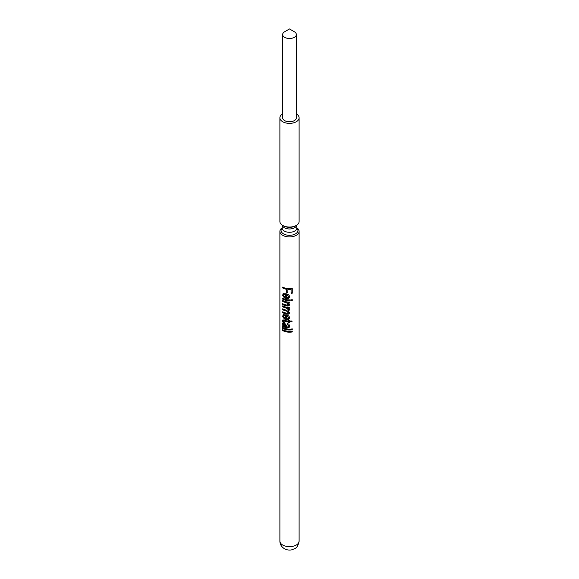 <?xml version="1.0" encoding="UTF-8"?>
<svg xmlns="http://www.w3.org/2000/svg" width="579" height="579" viewBox="0 0 579 579"><rect width="100%" height="100%" fill="white"/><g stroke="black" fill="none" stroke-linecap="round" stroke-linejoin="round"><path stroke-width="0.87" d="M296.354 113.925A9.611 5.551 180 0 1 299.111 117.819A9.611 5.551 180 0 1 293.177 122.943A9.611 5.551 180 0 1 282.704 121.742A9.611 5.551 180 0 1 279.889 117.819A9.611 5.551 180 0 1 282.646 113.925M296.354 34.545L296.354 117.819A6.854 3.959 180 0 1 294.349 120.613A6.854 3.959 180 0 1 284.651 120.613A6.854 3.959 180 0 1 282.646 117.819L282.646 34.545A6.854 3.959 180 0 1 284.651 31.751L289.5 28.95L294.349 31.751A6.854 3.959 180 0 1 296.354 34.545A6.854 3.959 180 0 1 292.12 38.2A6.854 3.959 180 0 1 284.651 37.346A6.854 3.959 180 0 1 282.646 34.545M292.265 331.948A9.611 5.551 0 0 1 282.704 330.558L282.704 329.675A9.611 5.551 0 0 0 292.265 331.072L292.265 331.948L292.033 331.108M292.265 329.755A9.611 5.551 0 0 1 282.704 328.358L282.704 327.482A9.611 5.551 0 0 0 292.265 328.872L292.265 329.755L292.033 328.915M286.822 327.786A9.611 5.551 0 0 1 285.244 327.439L282.704 326.607L282.704 325.724L283.471 325.905L282.697 324.298L283.001 322.525L284.238 322.604L286.316 325.239L286.822 326.911A9.611 5.551 0 0 0 287.119 326.961L288.118 326.838L288.537 325.847L287.213 324.341L287.343 323.48L288.899 324.211L289.616 325.999C289.558 327.519 288.624 328.112 286.822 327.786L287.046 327.345C288.682 327.692 289.536 327.092 289.601 325.536L289.616 325.991M282.704 321.323L282.863 319.89L284.383 320.245A9.611 5.551 0 0 0 288.407 321.055L288.407 320.397A9.611 5.551 0 0 0 289.478 320.433L289.478 321.092A9.611 5.551 0 0 0 291.353 320.99L292.134 321.758A9.611 5.551 0 0 1 289.478 321.975L289.478 322.85A9.611 5.551 0 0 1 288.407 322.814L288.494 322.351A8.808 5.088 0 0 0 289.478 322.387M282.704 316.756L283.109 314.737L285.751 314.838C287.958 315.15 289.247 316.091 289.616 317.676C289.261 319.376 288.009 320.021 285.867 319.586L285.563 315.664L283.696 315.707L283.399 316.409L284.607 318.233L284.492 319.072L282.704 316.756M286.381 311.024A9.611 5.551 0 0 1 282.704 309.7L282.704 308.817A9.611 5.551 0 0 0 286.873 310.235L288.537 309.562L285.939 307.963A9.611 5.551 0 0 1 282.704 306.732L282.704 305.857A9.611 5.551 0 0 0 289.478 307.478L289.478 308.245A9.611 5.551 0 0 1 288.422 308.216L289.616 309.765L288.328 311.147L289.616 312.732C289.442 313.898 288.61 314.361 287.119 314.115A9.611 5.551 0 0 1 282.704 312.66L282.704 311.784A9.611 5.551 0 0 0 286.728 313.174L288.537 312.515L286.381 311.024L286.641 310.583L288.617 312.052L288.53 312.595L288.617 312.052M286.135 302.629A9.611 5.551 0 0 1 282.704 301.355L282.704 300.472A9.611 5.551 0 0 0 289.478 302.1L289.478 302.868A9.611 5.551 0 0 1 288.407 302.831L289.616 304.453C289.399 305.835 288.393 306.32 286.605 305.907A9.611 5.551 0 0 1 282.704 304.54L282.704 303.657A9.611 5.551 0 0 0 286.569 305.024L288.537 304.25L286.135 302.629L286.417 302.195L288.617 303.787L288.523 304.351L288.617 303.787M282.704 299.155L282.704 298.279A9.611 5.551 0 0 0 289.478 299.908L289.478 300.783A9.611 5.551 0 0 1 282.704 299.155L283.269 298.829A8.808 5.088 0 0 0 289.478 300.32M282.704 295.674L283.109 293.662L285.751 293.756C287.958 294.067 289.247 295.015 289.616 296.6C289.261 298.301 288.009 298.938 285.867 298.511L285.563 294.588L283.696 294.631L283.399 295.333L284.607 297.157L284.492 297.997L282.704 295.674M292.265 293.191A9.611 5.551 0 0 1 291.085 293.35L291.085 289.507A9.611 5.551 0 0 1 287.872 289.507L287.872 292.8A9.611 5.551 0 0 1 286.699 292.641L286.699 289.341A9.611 5.551 0 0 1 282.704 287.958L282.704 287.083A9.611 5.551 0 0 0 292.265 288.472L292.265 293.191L292.033 288.508M282.226 227.742A9.611 5.551 0 0 0 279.889 231.368A9.611 5.551 0 0 0 282.704 235.298A9.611 5.551 0 0 0 293.177 236.5A9.611 5.551 0 0 0 299.111 231.368A9.611 5.551 0 0 0 296.774 227.742M284.246 321.07L284.687 320.679L284.094 320.513L283.399 321.207L284.246 321.07A9.611 5.551 0 0 0 288.407 321.938M283.399 321.207L283.399 321.591L282.61 321.28L283.189 320.954L283.232 319.84M288.588 325.767L287.408 323.885L287.524 323.024M292.265 300.552A9.611 5.551 0 0 1 290.817 300.733L290.817 299.85A9.611 5.551 0 0 0 292.265 299.669L292.265 300.552L292.033 299.712M288.581 309.309L286.236 307.529A8.808 5.088 0 0 1 283.269 306.407L283.269 306.161M279.889 117.819L279.889 221.496A9.611 5.551 0 0 0 282.704 225.419A9.611 5.551 0 0 0 296.296 225.419A9.611 5.551 0 0 0 299.111 221.496L299.111 117.819M283.522 225.897L282.704 225.419L283.522 225.897A8.453 4.885 0 0 0 295.478 225.897L296.296 225.419M291.085 292.88A8.808 5.088 0 0 0 292.033 292.75M291.085 289.507L290.955 289.051A8.808 5.088 0 0 1 288.009 289.044L287.872 289.507M286.699 292.641L286.931 292.192A8.808 5.088 0 0 0 287.872 292.323M286.931 292.192L286.699 289.341M282.704 287.958L283.269 287.633A8.808 5.088 0 0 0 286.931 288.899M284.911 297.599L283.189 294.581L283.449 293.517M282.61 294.906L283.189 294.581M289.601 296.13C289.283 297.823 288.147 298.474 286.171 298.084L285.896 294.161L283.696 294.631M285.867 298.511L286.171 298.084M285.563 298.431L285.896 298.004M285.563 294.588L285.896 294.161M288.559 296.477L286.815 294.422L286.569 297.772L287.886 297.606L288.537 296.571L286.569 294.863M290.817 300.262A8.808 5.088 0 0 0 292.033 300.103M288.407 302.831L288.494 302.368A8.808 5.088 0 0 0 289.478 302.404M289.601 303.989C289.413 305.357 288.494 305.85 286.844 305.459A8.808 5.088 0 0 1 283.269 304.207L283.269 303.961M282.704 304.54L283.269 304.207M282.704 301.355L283.269 301.022A8.808 5.088 0 0 0 286.417 302.195M288.422 308.216L288.508 307.753A8.808 5.088 0 0 0 289.478 307.782M289.601 309.302L288.328 311.147M289.601 312.269L287.119 314.115M282.704 312.66L283.269 312.334A8.808 5.088 0 0 0 287.322 313.666M282.704 309.7L283.269 309.367A8.808 5.088 0 0 0 286.641 310.583M282.704 306.732L283.269 306.407M284.911 318.674L283.189 315.664L283.449 314.592M282.61 315.989L283.189 315.664M289.601 317.212C289.283 318.906 288.147 319.55 286.171 319.159L285.896 315.244L283.696 315.707M285.867 319.586L286.171 319.159M285.563 319.507L285.896 319.087M285.563 315.664L285.896 315.244M288.559 317.553L286.815 315.497L286.569 318.855L287.886 318.689L288.537 317.654L286.569 315.939M282.61 320.628L283.189 320.303M288.407 321.055L288.494 320.404M289.478 321.975L289.478 321.504A8.808 5.088 0 0 0 291.707 321.345M288.407 322.814L288.494 322.351M284.687 320.679A8.808 5.088 0 0 0 288.494 321.475M283.913 321.229L283.189 320.954M282.61 323.574L283.348 322.423M288.233 326.375L288.617 325.384L288.233 326.375M287.213 324.341L287.408 323.885M285.244 327.439L285.599 327.019A8.808 5.088 0 0 0 287.046 327.345M285.599 327.019L283.269 326.274L283.269 325.839M282.704 326.607L283.269 326.274M283.471 325.905L283.978 325.543M283.413 324.443L283.189 323.248M285.809 326.708L285.671 324.689L284.723 323.111L283.638 323.516L284.282 323.502L283.399 324.211L285.404 326.599A9.611 5.551 0 0 0 285.809 326.708L284.282 323.502L284.723 323.111M285.671 324.689L285.317 325.108M282.704 328.358L283.269 328.032A8.808 5.088 0 0 0 292.033 329.306M282.704 330.558L283.269 330.225A8.808 5.088 0 0 0 292.033 331.499M299.111 541.09C297.36 549.442 294.508 548.27 292.713 549.551C289.963 550.455 287.184 550.173 284.369 548.711C281.38 546.721 279.889 544.188 279.889 541.09A9.611 5.551 0 0 0 282.704 545.02A9.611 5.551 0 0 0 293.177 546.221A9.611 5.551 0 0 0 299.111 541.09L299.111 231.368M282.226 227.938A8.453 4.885 0 0 0 283.522 233.88A8.453 4.885 0 0 0 294.682 234.285A8.453 4.885 0 0 0 296.774 227.938M282.226 228.133L282.226 228.097A7.274 4.198 0 0 0 284.354 231.072A7.274 4.198 0 0 0 292.286 231.984A7.274 4.198 0 0 0 296.774 228.097L296.774 228.133M282.255 225.144A7.274 4.198 0 0 0 284.354 227.742A7.274 4.198 0 0 0 291.982 228.719A7.274 4.198 0 0 0 296.745 225.144M286.605 305.907L286.844 305.459M285.939 307.963L286.236 307.529M279.889 541.09L279.889 231.368M296.774 228.097L296.774 225.122M282.226 228.097L282.226 225.122M284.028 320.542L283.522 320.918"/></g></svg>
